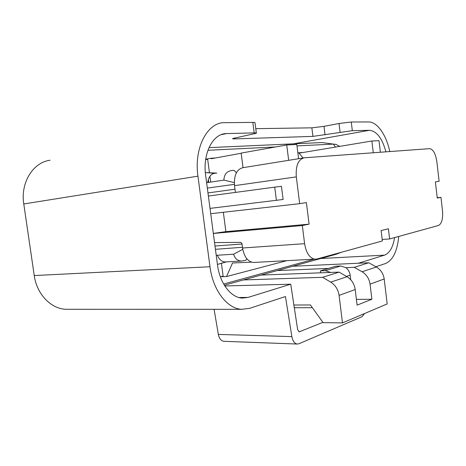 <?xml version="1.0" encoding="UTF-8"?>
<svg xmlns="http://www.w3.org/2000/svg" width="466" height="466" viewBox="0 0 466 466"><rect width="100%" height="100%" fill="white"/><g stroke="black" fill="none" stroke-linecap="round" stroke-linejoin="round"><path stroke-width="0.7" d="M221.426 263.377L223.109 276.111L220.366 276.827M226.552 261.869L217.471 264.426L226.08 261.892M205.343 172.577L216.801 173.09L214.733 173.27C210.929 173.894 208.587 176.981 207.72 182.538L223.901 180.109L234.305 182.585M208.337 179.591L208.71 182.392M205.663 159.535L207.69 159.401L209.426 172.554M209.921 176.299L210.684 182.095M241.172 153.262L211.325 158.737L210.952 158.254L205.71 159.221M220.849 276.699L226.546 276.548L286.578 260.733M210.952 158.254L215.508 157.968M297.85 152.819L303.127 152.487M293.726 305.032L310.408 304.956L323.084 322.629L342.481 322.903L339.079 295.403C338.17 289.532 335.386 285.105 330.732 282.122L322.641 277.311L243.38 279.944M328.524 268.416L277.183 270.583M292.77 266.267L368.728 262.76L354.265 267.327L345.906 267.682L340.722 265.993L335.829 266.214L320.363 270.874L320.602 272.82L330.604 272.435L325.338 270.676L320.363 270.874M330.732 282.122L347.042 276.728L339.102 272.115L322.641 277.311M339.102 272.115L330.604 272.435M320.602 272.82L260.931 275.086M364.575 313.531L362.012 316.717L298.951 343.757L297.151 344.042C294.495 343.518 292.735 341.036 291.867 336.603L285.448 296.539L249.677 308.335L241.604 309.325C227.222 308.684 212.898 290.306 209.985 266.744L197.939 176.16C193.984 149.05 206.316 124.189 222.713 122.698L252.834 122.401C254.599 122.401 255.333 122.564 255.036 122.89L256.341 133.031M224.297 341.31L223.791 341.293C221.018 340.797 219.206 338.508 218.35 334.419L214.08 309.319M50.083 160.234C33.173 162.296 20.3 182.637 23.778 203.968L34.245 275.563C36.744 294.186 50.928 308.742 65.817 309.29L69.055 309.29M385.906 151.846C382.231 138.32 376.755 131.132 369.474 130.288L352.325 130.678L312.925 136.387L234.934 138.885C233.151 138.938 232.394 138.833 232.656 138.565L256.37 133.259C256.667 132.979 255.939 132.851 254.186 132.886L225.253 133.62C212.246 134.662 202.57 154.234 205.657 175.461L217.505 264.938C219.766 283.305 230.961 297.716 242.291 298.094L248.075 297.401L290.732 284.19L224.81 285.967M322.886 322.356L299.236 331.844L297.64 329.602L290.732 284.19M255.782 128.674L311.865 127.83L323.998 126.356L339.021 123.49L351.271 122.005L368.472 121.941C377.221 121.737 386.349 134.959 389.774 151.561M347.042 276.728C351.603 279.588 354.329 283.858 355.203 289.532L357.113 305.143L371.88 299.248L356.414 299.399M354.265 267.327L362.059 271.76C366.538 274.509 369.2 278.633 370.045 284.132L371.88 299.248M350.723 279.728L350.17 275.167C349.71 272.028 348.288 269.534 345.906 267.682M368.728 262.76L376.377 267.024C380.769 269.668 383.372 273.659 384.194 278.983L387.188 303.937L342.481 322.903M398.733 236.448C397.306 251.238 392.879 260.278 385.452 263.564L375.852 266.727M358.389 263.238L384.543 255.135C389.652 253.131 393.001 247.283 394.591 237.59M226.546 276.548L232.522 262.981L251.471 262.142M296.982 145.899L333.4 144.105L335.963 144.408L339.755 146.371M208.989 147.64L322.064 142.555L333.4 144.105L335.409 147.099M207.923 150.285L275.61 146.953M224.344 285.221L335.87 254.331L341.467 252.24M223.645 284.033L313.665 259.312M276.425 200.467L274.73 187.14L281.452 186.313L283.124 199.477L210.015 208.384M274.73 187.14L208.384 196.035M213.329 233.408L225.888 231.643L223.342 212.286M210.719 213.708L299.679 203.671L306.383 202.594L309.086 224.158L225.888 231.643M309.086 224.158L302.323 225.532L213.341 233.466M437.207 197.718L440.964 197.328L437.254 198.085L435.384 181.903L439.118 181.303L436.852 161.661C435.599 153.576 433.188 149.242 429.611 148.654L304.292 157.799C298.246 159.331 295.59 165.692 296.312 176.882L299.679 203.671M440.964 197.328L442.496 210.655C443.108 218.787 441.774 223.727 438.489 225.48L389.628 238.959L388.405 228.748L381.112 230.583L382.359 240.963L316.839 259.032L253.417 262.475C247.79 261.688 244.161 256.859 242.541 248.005L241.953 243.491L240.875 242.367L214.546 242.6M373.283 152.766L371.874 141.006L379.009 140.674L380.39 152.248M296.312 176.882L234.526 185.654C233.874 175.21 236.711 169.216 243.036 167.673L288.67 160.321L286.736 144.967L296.807 144.501L298.59 158.72M303.168 157.986L298.98 153.174L371.874 141.006M286.736 144.967L241.149 153.093L243.036 167.673M234.526 185.654L235.406 192.411M242.023 244.033L215.001 246.013M302.323 225.532L304.601 243.677C306.244 253.172 309.762 258.356 315.15 259.236M254.43 262.422L253.417 262.475M389.628 238.959L382.178 239.466M236.431 172.694L234.031 170.335L231.515 170.585C226.668 171.342 224.129 174.517 223.901 180.109M225.812 261.909L224.979 261.95C221.74 261.729 219.195 259.492 217.342 255.24L233.617 254.209C234.899 258.583 237.52 260.861 241.481 261.047L245.763 260.36L246.782 258.712M233.617 254.209L242.745 249.316M234.386 184.355L207.329 188.101M215.438 249.322L242.448 247.265M206.601 182.585L207.72 182.538M217.342 255.24L216.247 255.444M218.35 334.419L291.867 336.603M34.245 275.563L209.985 266.744M226.872 133.503L221.222 134.651M248.075 297.401L238.912 297.524M299.731 331.763L298.881 331.745M312.377 307.706L294.151 307.729M369.474 130.288L293.37 143.843M311.865 127.83L312.925 136.387M323.998 126.356L325.052 134.901M234.8 137.866L234.934 138.885M23.778 203.968L197.939 176.16M384.543 255.135L320.771 258.514M335.87 254.331L341.1 252.345M303.325 157.957L288.67 160.321M304.601 243.677L242.541 248.005M205.343 172.583L214.733 173.27M234.986 189.208L207.97 192.93M254.186 132.886L252.834 122.401M339.021 123.49L340.081 132.175M352.325 130.678L351.271 122.005M340.722 265.993L325.338 270.676M350.17 275.167L346.459 276.39M370.045 284.132L384.194 278.983M362.059 271.76L376.377 267.024M339.079 295.403L355.203 289.532M223.791 341.293L297.151 344.042M65.817 309.29L241.604 309.325M222.765 134.126L225.253 133.62M224.979 261.95L241.481 261.047"/></g></svg>
